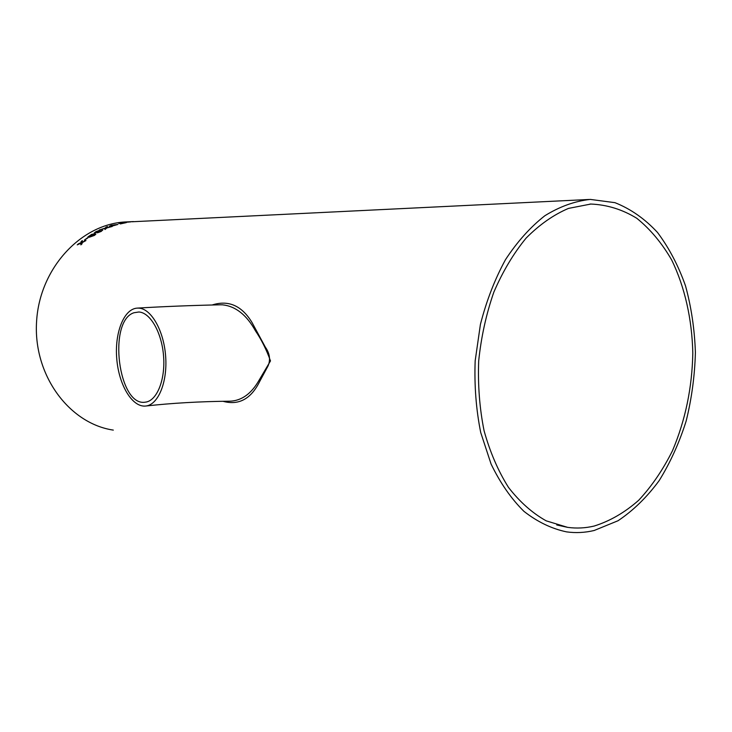 <?xml version="1.0" encoding="UTF-8"?>
<svg xmlns="http://www.w3.org/2000/svg" width="732" height="732" viewBox="0 0 732 732"><rect width="100%" height="100%" fill="white"/><g stroke="black" fill="none" stroke-linecap="round" stroke-linejoin="round"><path stroke-width="1.1" d="M229.747 401.209C241.597 400.807 251.396 393.779 259.146 380.118L270.492 360.922C266.439 349.649 261.434 339.63 255.486 330.891C246.62 314.925 235.649 306.241 222.574 304.832L220.396 304.805M138.714 308.117L137.204 308.117C123.726 308.877 114.412 333.234 116.791 359.22C118.95 385.233 132.346 407.614 145.76 406.022C158.139 404.887 167.573 382.333 165.661 356.521C163.895 330.708 151.24 308.611 138.714 308.117M138.851 311.997L133.929 312.756C107.577 321.037 118.3 406.891 145.256 402.17C156.666 401.145 165.359 380.384 163.611 356.658C162.01 332.914 150.399 312.518 138.851 311.997M594.146 530.499C584.978 532.686 575.782 533.143 566.531 531.871C551.58 528.705 537.38 521.861 523.911 511.32C511.183 498.73 500.249 482.983 491.099 464.097L480.723 432.539C476.102 409.517 474.254 385.627 475.169 360.867L480.412 324.422C486.451 300.825 494.814 279.24 505.492 259.659C517.268 241.697 530.398 227.048 544.873 215.72C559.797 206.516 574.949 201.08 590.312 199.415L614.944 202.663C630.627 208.876 644.801 218.795 657.464 232.41C669.011 247.809 678.363 265.625 685.518 285.864C691.301 307.083 694.595 329.281 695.4 352.467C694.769 375.809 691.685 398.675 686.14 421.092C679.269 442.833 670.256 462.697 659.12 480.686C646.905 497.229 633.217 510.579 618.046 520.736L594.146 530.499M113.304 430.105C69.082 423.572 32.958 374.894 36.6 321.211C39.784 267.509 81.947 223.187 126.828 221.897L132.693 221.613M78.416 243.82L81.005 242.667L81.115 241.551L82.332 240.572L82.167 242.164L85.964 240.553L82.121 242.667L82.039 243.829L80.859 244.881L80.968 243.18L77.235 244.872L81.005 242.667M87.355 237.891L84.345 240.133L87.904 237.909M94.593 233.782L95.892 234.084L94.501 235.384L89.213 237.269L87.922 236.93L91.656 234.35L95.883 234.03M100.101 230.187L95.489 232.419L99.04 231.23L98.527 232.209L102.453 230.15L101.226 231.413L97.438 232.831L97.594 232.2L94.245 232.996L95.929 231.641L100.101 230.187M104.841 228.201L107.485 226.527L106.945 227.689L112.252 226.463L106.835 227.954L104.987 229.519L105.408 228.338L99.342 229.94L105.518 228.036M112.124 226.087L116.626 224.706L109.837 226.225L110.935 225.346L117.916 224.422L112.124 226.087M119.499 223.397L126.325 222.61L120.359 223.919L119.499 223.397M589.159 199.47L132.089 221.759M133.48 221.576L130.909 221.732M212.106 304.997C228.476 299.781 241.789 305.619 252.037 322.528L265.323 347.105C269.724 353.318 270.648 359.568 268.104 365.844L259.952 380.979C251.213 398.894 238.87 405.665 222.931 401.282M594.128 526.061C585.353 528.138 576.542 528.568 567.684 527.369L546.218 520.855C532.393 513.141 519.812 501.987 508.493 487.402C498.172 471.024 490.037 452.147 484.081 430.773C479.588 408.383 477.795 385.133 478.682 361.041C481.162 337.022 486.213 314.074 493.816 292.205C502.747 271.481 513.507 253.455 526.107 238.101C539.457 224.651 553.584 214.75 568.471 208.41L590.825 204.045C607.103 204.722 622.42 209.471 636.776 218.282C650.263 229.171 661.902 243.07 671.683 259.988C684.832 287.017 692.042 319.234 692.811 353.117C692.133 387.722 685.372 420.223 672.534 450.628C663.055 469.66 651.791 486.194 638.734 500.231C624.835 512.492 609.966 521.102 594.128 526.061M123.626 222.501L130.882 221.805M124.98 222.372L130.863 221.86M118.666 223.37L119.673 223.132M120.871 223.69L126.06 222.656M119.673 223.169L121.183 223.342M113.222 225.685L116.635 224.687M109.297 226.142L117.925 224.404M112.271 226.069L113.231 225.721M110.596 225.785L115.089 224.715M105.536 228.073L105.92 227.103M99.534 229.885L104.85 228.238M105.015 229.509L105.408 228.338M112.005 226.554L106.945 227.689M107.458 226.572L105.939 227.14M95.508 232.474L99.47 231.294M98.308 232.163L101.455 230.864M101.318 230.726L102.709 230.287M97.155 232.758L97.594 232.2M94.263 233.06L95.947 231.669L100.019 230.241M87.959 237.022L91.674 234.386L94.611 233.81M89.139 236.381L93.934 235.43L94.675 234.633M90.292 236.564L89.112 236.326L89.871 235.539L94.684 234.661L90.283 236.537M87.373 237.918L84.4 240.133M78.434 243.847L77.345 244.817M80.886 244.854L80.968 243.18M85.864 240.636L82.167 242.164M82.323 240.627L81.133 241.578L81.023 242.695M137.204 308.117C163.666 306.525 191.5 305.427 220.725 304.796M145.76 406.022C171.993 403.094 199.992 401.493 229.747 401.2M556.732 524.954L567.684 527.369M589.873 204.091L590.825 204.045"/></g></svg>
